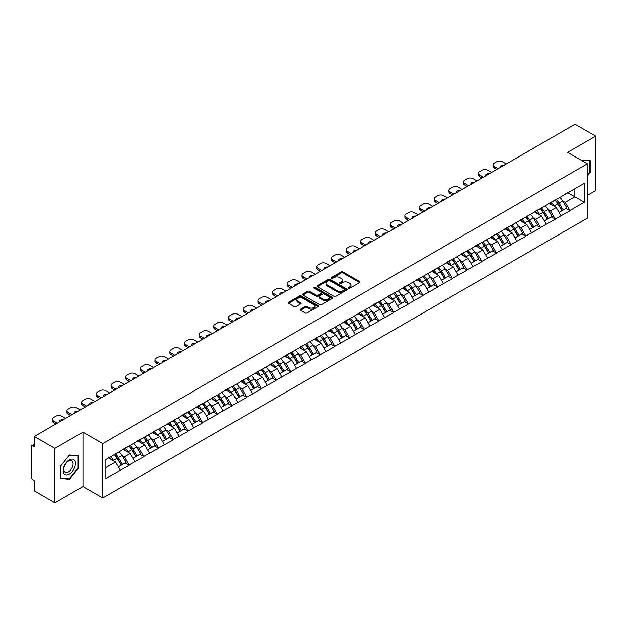 <?xml version="1.0" encoding="UTF-8"?>
<svg xmlns="http://www.w3.org/2000/svg" width="627" height="627" viewBox="0 0 627 627"><rect width="100%" height="100%" fill="white"/><g stroke="black" fill="none" stroke-linecap="round" stroke-linejoin="round"><path stroke-width="0.94" d="M348.51 288.287A0.917 0.525 0 0 0 349.803 288.287L359.632 282.62A1.309 0.752 0 0 0 360.008 282.079A1.309 0.752 0 0 0 359.632 281.547L342.993 271.946A1.309 0.752 0 0 0 341.143 271.946L331.322 277.612A0.917 0.525 0 0 0 332.616 278.357L333.885 277.628A4.185 2.414 0 0 1 339.803 277.628L341.19 278.427A4.185 2.414 0 0 1 342.413 280.136A4.185 2.414 0 0 1 341.19 281.844L339.912 282.573A0.917 0.525 0 0 0 341.213 283.326L342.483 282.589A4.185 2.414 0 0 1 348.4 282.589L349.788 283.388A4.185 2.414 0 0 1 351.01 285.097A4.185 2.414 0 0 1 349.788 286.805L348.51 287.542A0.917 0.525 0 0 0 348.51 288.287L348.51 287.542M300.56 309.197A1.309 0.752 0 0 0 300.176 309.73A1.309 0.752 0 0 0 300.56 310.263L305.231 312.959A1.309 0.752 0 0 0 307.073 312.959L317.983 306.658A1.309 0.752 0 0 0 318.367 306.125A1.309 0.752 0 0 0 317.983 305.592L301.344 295.983A1.309 0.752 0 0 0 299.494 295.983L288.592 302.285A1.309 0.752 0 0 0 288.208 302.817A1.309 0.752 0 0 0 288.592 303.35L294.228 306.603A1.309 0.752 0 0 0 296.077 306.603L300.748 303.915A1.309 0.752 0 0 0 301.125 303.374A1.309 0.752 0 0 0 300.748 302.841L297.95 301.226A3.496 2.022 0 0 1 296.924 299.8A3.496 2.022 0 0 1 299.079 297.935A3.496 2.022 0 0 1 302.896 298.374L313.845 304.698A3.496 2.022 0 0 1 314.872 306.125A3.496 2.022 0 0 1 312.716 307.99A3.496 2.022 0 0 1 308.899 307.551L307.073 306.501A1.309 0.752 0 0 0 305.231 306.501L300.56 309.197L300.56 310.263M82.96 432.168L54.894 448.368L34.266 436.463L575.022 124.256L595.65 136.169L567.584 152.369L587.366 163.788L102.734 443.587L82.96 432.168L82.96 486.536L102.734 497.956L102.734 443.587M333.979 296.359A1.309 0.752 0 0 0 335.829 296.359L346.731 290.058A1.309 0.752 0 0 0 347.115 289.525A1.309 0.752 0 0 0 346.731 288.992L330.092 279.391A1.309 0.752 0 0 0 328.242 279.391L317.34 285.685A1.309 0.752 0 0 0 316.956 286.218A1.309 0.752 0 0 0 317.34 286.751L333.979 296.359M314.511 288.483A0.917 0.525 0 0 1 315.444 288.616L332.341 298.374L321.447 304.659A1.309 0.752 0 0 1 319.605 304.659L302.966 295.051L302.966 293.985A1.309 0.752 0 0 0 302.582 294.518A1.309 0.752 0 0 0 302.966 295.051M302.966 293.985L307.63 291.289A1.309 0.752 0 0 1 309.479 291.289L316.227 295.184A1.309 0.752 0 0 0 318.077 295.184L321.173 293.397A1.309 0.752 0 0 0 321.557 292.864A1.309 0.752 0 0 0 321.173 292.331L314.151 288.271A0.917 0.525 0 0 1 315.444 287.527L332.357 297.292A1.309 0.752 0 0 1 332.741 297.825A1.309 0.752 0 0 1 332.357 298.358L332.357 297.292M102.734 497.956L587.366 218.157L587.366 163.788M114.286 454.638A8.927 5.149 -120 0 1 117.343 458.212L121.505 465.077L125.126 462.985L129.154 465.305L124.444 456.824L121.834 455.32M129.154 465.305L105.845 478.44L105.845 459.513L584.254 183.303L584.254 202.231L569.896 210.523L565.186 202.364L562.576 200.859M555.028 200.178A8.927 5.149 -120 0 1 558.085 203.751L562.247 210.617L565.867 208.525L569.896 210.523M569.896 210.844L555.201 219.003L550.49 210.844L547.88 209.34M540.341 208.658A8.927 5.149 -120 0 1 543.397 212.232L547.551 219.097L551.18 217.005L555.201 219.003M555.201 219.325L540.513 227.483L535.803 219.325L533.193 217.82M525.645 217.146A8.927 5.149 -120 0 1 528.702 220.712L532.864 227.577L536.485 225.485L540.513 227.483M540.513 227.813L525.818 235.964L521.108 227.813L518.498 226.308M510.958 225.626A8.927 5.149 -120 0 1 514.015 229.2L518.168 236.065L521.797 233.973L525.818 235.964M525.818 236.293L511.13 244.452L506.42 236.293L503.81 234.788M496.263 234.106A8.927 5.149 -120 0 1 499.319 237.68L503.481 244.546L507.102 242.453L511.13 244.452M511.13 244.773L496.435 252.932L491.725 244.773L489.115 243.268M481.575 242.586A8.927 5.149 -120 0 1 484.632 246.16L488.786 253.026L492.414 250.933L496.435 252.932M496.435 253.253L481.748 261.412L477.037 253.253L474.427 251.748M466.88 251.074A8.927 5.149 -120 0 1 469.936 254.64L474.098 261.506L477.719 259.413L481.748 261.412M481.748 261.741L467.052 269.892L462.342 261.741L459.732 260.229M452.192 259.554A8.927 5.149 -120 0 1 455.249 263.121L459.403 269.994L463.032 267.901L467.052 269.892M467.052 270.221L452.365 278.372L447.654 270.221L445.045 268.717M437.497 268.035A8.927 5.149 -120 0 1 440.554 271.609L444.715 278.474L448.336 276.382L452.365 278.372M452.365 278.702L437.67 286.86L432.959 278.702L430.349 277.197M422.81 276.515A8.927 5.149 -120 0 1 425.866 280.089L430.02 286.954L433.649 284.862L437.67 286.86M437.67 287.182L422.982 295.341L418.272 287.182L415.662 285.677M408.114 284.995A8.927 5.149 -120 0 1 411.171 288.569L415.333 295.435L418.954 293.342L422.982 295.341M422.982 295.67L408.287 303.821L403.576 295.67L400.966 294.157M393.427 293.483A8.927 5.149 -120 0 1 396.483 297.049L400.637 303.923L404.266 301.822L408.287 303.821M408.287 304.15L393.599 312.301L388.889 304.15L386.279 302.645M378.732 301.963A8.927 5.149 -120 0 1 381.788 305.537L385.95 312.403L389.571 310.31L393.599 312.301M393.599 312.63L378.904 320.789L374.194 312.63L371.584 311.125M364.044 310.443A8.927 5.149 -120 0 1 367.101 314.017L371.255 320.883L374.883 318.79L378.904 320.789M378.904 321.11L364.216 329.269L359.506 321.11L356.896 319.605M349.349 318.924A8.927 5.149 -120 0 1 352.405 322.497L356.567 329.363L360.188 327.27L364.216 329.269M364.216 329.59L349.521 337.749L344.811 329.59L342.201 328.086M334.661 327.412A8.927 5.149 -120 0 1 337.718 330.978L341.872 337.843L345.501 335.751L349.521 337.749M349.521 338.078L334.834 346.229L330.123 338.078L327.513 336.574M319.966 335.892A8.927 5.149 -120 0 1 323.023 339.466L327.184 346.331L330.805 344.239L334.834 346.229M334.834 346.559L320.138 354.717L315.428 346.559L312.818 345.054M305.278 344.372A8.927 5.149 -120 0 1 308.335 347.946L312.489 354.811L316.118 352.719L320.138 354.717M320.138 355.039L305.451 363.198L300.741 355.039L298.131 353.534M290.583 352.852A8.927 5.149 -120 0 1 293.64 356.426L297.801 363.292L301.422 361.199L305.451 363.198M305.451 363.519L290.756 371.678L286.045 363.519L283.435 362.014M275.896 361.34A8.927 5.149 -120 0 1 278.952 364.906L283.106 371.772L286.735 369.679L290.756 371.678M290.756 372.007L276.068 380.158L271.358 372.007L268.748 370.494M261.2 369.82A8.927 5.149 -120 0 1 264.257 373.394L268.419 380.26L272.04 378.167L276.068 380.158M276.068 380.487L261.373 388.638L256.662 380.487L254.053 378.982M246.513 378.3A8.927 5.149 -120 0 1 249.57 381.874L253.723 388.74L257.352 386.647L261.373 388.638M261.373 388.967L246.685 397.126L241.975 388.967L239.365 387.462M231.818 386.781A8.927 5.149 -120 0 1 234.874 390.355L239.036 397.22L242.657 395.128L246.685 397.126M246.685 397.447L231.99 405.606L227.28 397.447L224.67 395.943M217.13 395.269A8.927 5.149 -120 0 1 220.187 398.835L224.341 405.7L227.969 403.608L231.99 405.606M231.99 405.935L217.303 414.086L212.592 405.935L209.982 404.423M202.435 403.749A8.927 5.149 -120 0 1 205.491 407.315L209.653 414.188L213.274 412.088L217.303 414.086M217.303 414.416L202.607 422.567L197.897 414.416L195.287 412.911M187.747 412.229A8.927 5.149 -120 0 1 190.804 415.803L194.958 422.669L198.587 420.576L202.607 422.567M202.607 422.896L187.92 431.055L183.209 422.896L180.6 421.391M173.052 420.709A8.927 5.149 -120 0 1 176.109 424.283L180.27 431.149L183.891 429.056L187.92 431.055M187.92 431.376L173.224 439.535L168.514 431.376L165.904 429.871M158.365 429.189A8.927 5.149 -120 0 1 161.421 432.763L165.575 439.629L169.204 437.536L173.224 439.535M173.224 439.864L158.537 448.015L153.827 439.856L151.217 438.351M143.669 437.677A8.927 5.149 -120 0 1 146.726 441.243L150.888 448.109L154.508 446.016L158.537 448.015M158.537 448.344L143.842 456.495L139.131 448.344L136.521 446.839M128.982 446.158A8.927 5.149 -120 0 1 132.038 449.731L136.192 456.597L139.821 454.504L143.842 456.495M143.842 456.824L129.154 464.983M124.162 448.611L129.154 446.056M124.444 456.824L130.189 453.509L122.939 449.324M134.899 461.66L130.189 453.509M138.849 440.13L143.842 437.575M139.131 448.344L144.876 445.029L137.626 440.836M149.587 453.18L144.876 445.029M153.544 431.65L158.537 429.095M153.827 439.856L159.571 436.541L152.322 432.356M164.282 444.7L159.571 436.541M168.232 423.17L173.224 420.615M168.514 431.376L174.259 428.061L167.009 423.876M178.969 436.22L174.259 428.061M182.927 414.682L187.92 412.127M183.209 422.896L188.954 419.581L181.705 415.395M193.665 427.732L188.954 419.581M197.615 406.202L202.607 403.647M197.897 414.416L203.642 411.1L196.392 406.907M208.352 419.251L203.642 411.1M212.31 397.722L217.303 395.167M212.592 405.935L218.337 402.612L211.087 398.427M223.047 410.771L218.337 402.612M226.998 389.242L231.99 386.687M227.28 397.447L233.025 394.132L225.775 389.947M237.735 402.291L233.025 394.132M241.693 380.761L246.685 378.199M241.975 388.967L247.72 385.652L240.47 381.467M252.43 393.811L247.72 385.652M256.38 372.273L261.373 369.718M256.662 380.487L262.407 377.172L255.158 372.979M267.118 385.323L262.407 377.172M271.076 363.793L276.068 361.238M271.358 372.007L277.103 368.684L269.853 364.499M281.813 376.843L277.103 368.684M285.763 355.313L290.756 352.758M286.045 363.519L291.79 360.204L284.54 356.018M296.5 368.362L291.79 360.204M300.458 346.833L305.451 344.278M300.741 355.039L306.485 351.723L299.236 347.538M311.196 359.882L306.485 351.723M315.146 338.345L320.138 335.79M315.428 346.559L321.173 343.243L313.923 339.058M325.883 351.394L321.173 343.243M329.841 329.865L334.834 327.31M330.123 338.078L335.868 334.763L328.619 330.57M340.579 342.914L335.868 334.763M344.529 321.385L349.521 318.829M344.811 329.59L350.556 326.275L343.306 322.09M355.266 334.434L350.556 326.275M359.224 312.904L364.216 310.349M359.506 321.11L365.251 317.795L358.001 313.61M369.961 325.954L365.251 317.795M373.911 304.416L378.904 301.861M374.194 312.63L379.938 309.315L372.689 305.13M384.649 317.466L379.938 309.315M388.607 295.936L393.599 293.381M388.889 304.15L394.634 300.835L387.384 296.642M399.344 308.986L394.634 300.835M403.294 287.456L408.287 284.901M403.576 295.67L409.321 292.347L402.072 288.161M414.032 300.505L409.321 292.347M417.99 278.976L422.982 276.421M418.272 287.182L424.017 283.866L416.767 279.681M428.727 292.025L424.017 283.866M432.677 270.496L437.67 267.933M432.959 278.702L438.704 275.386L431.454 271.201M443.414 283.545L438.704 275.386M447.372 262.008L452.365 259.453M447.654 270.221L453.399 266.906L446.15 262.713M458.11 275.057L453.399 266.906M462.06 253.527L467.052 250.972M462.342 261.741L468.087 258.418L460.837 254.233M472.797 266.577L468.087 258.418M476.755 245.047L481.748 242.492M477.037 253.253L482.782 249.938L475.532 245.753M487.492 258.097L482.782 249.938M491.443 236.567L496.435 234.012M491.725 244.773L497.47 241.458L490.22 237.272M502.18 249.617L497.47 241.458M506.138 228.079L511.13 225.524M506.42 236.293L512.165 232.978L504.915 228.792M516.875 241.129L512.165 232.978M520.825 219.599L525.818 217.044M521.108 227.813L526.852 224.497L519.603 220.304M531.563 232.648L526.852 224.497M535.521 211.119L540.513 208.564M535.803 219.325L541.548 216.009L534.298 211.824M546.258 224.168L541.548 216.009M550.208 202.639L555.201 200.084M550.49 210.844L556.235 207.529L548.986 203.344M560.946 215.688L556.235 207.529M564.903 194.151L569.896 191.596M565.186 202.364L574.834 196.792L574.834 188.743L584.254 183.303M567.866 192.771L584.254 202.231M587.366 195.326L595.65 190.537L595.65 136.169M54.894 448.368L54.894 502.744L34.266 490.831L34.266 480.666L32.761 479.796A1.999 1.152 -120 0 1 31.35 477.351L31.35 446.573A1.999 1.152 -120 0 1 31.765 445.664A1.999 1.152 -120 0 1 32.761 445.758L34.266 446.628L34.266 436.463M54.894 502.744L82.96 486.536M105.845 467.562L115.493 461.989L108.526 457.969M120.204 470.148L115.493 461.989M557.881 203.908L558.343 204.183M543.186 212.388L543.656 212.663M528.498 220.876L528.961 221.143M513.803 229.357L514.273 229.623M499.116 237.837L499.578 238.111M484.42 246.317L484.89 246.591M469.733 254.805L470.195 255.071M455.037 263.285L455.508 263.552M440.35 271.765L440.812 272.032M425.655 280.245L426.125 280.52M410.967 288.733L411.43 289M396.272 297.214L396.742 297.48M381.584 305.694L382.047 305.96M366.889 314.174L367.359 314.448M352.202 322.654L352.664 322.929M337.506 331.142L337.977 331.409M322.819 339.622L323.281 339.889M308.123 348.103L308.594 348.377M293.436 356.583L293.898 356.857M278.741 365.071L279.211 365.337M264.053 373.551L264.516 373.817M249.358 382.031L249.828 382.298M234.67 390.511L235.133 390.786M219.975 398.999L220.445 399.266M205.288 407.479L205.75 407.746M190.592 415.96L191.063 416.226M175.905 424.44L176.367 424.714M161.21 432.928L161.68 433.194M146.522 441.408L146.984 441.674M131.827 449.888L132.297 450.155M117.139 458.368L117.602 458.643M587.366 176.046L590.14 172.59L590.14 160.473L580.79 159.995L589.67 160.716L589.67 172.456L587.366 175.325M78.579 455.821L69.487 455.014L60.404 466.316L60.404 478.432L69.487 479.247L78.579 467.938L78.579 455.821M348.878 288.412L349.788 287.895A4.185 2.414 0 0 0 351.01 286.186L351.01 285.097M342.413 280.136L342.413 281.225A4.185 2.414 0 0 1 341.19 282.934L340.281 283.451M359.632 281.547L359.632 282.62L342.993 273.027A1.309 0.752 0 0 0 341.143 273.027L331.683 278.49M346.731 288.992L346.731 290.058L330.092 280.473A1.309 0.752 0 0 0 328.242 280.473L317.356 286.766M344.419 289.901A0.917 0.525 0 0 0 344.419 289.157L329.818 280.724A0.917 0.525 0 0 0 328.524 280.724L327.184 281.499A4.185 2.414 0 0 0 325.954 283.2A4.185 2.414 0 0 0 327.184 284.909L337.169 290.677A4.185 2.414 0 0 0 343.079 290.677L344.419 289.901L344.419 290.991A0.917 0.525 0 0 0 344.693 290.614L344.693 289.525M325.954 283.2L325.954 284.29A4.185 2.414 0 0 0 327.184 285.998L327.184 284.909M344.419 290.991L343.079 291.759A4.185 2.414 0 0 1 337.169 291.759L327.184 285.998M302.982 295.058L307.63 292.378L307.63 291.289M321.557 292.864L321.557 293.953A1.309 0.752 0 0 1 321.173 294.486L318.077 296.273A1.309 0.752 0 0 1 316.227 296.273L309.479 292.378A1.309 0.752 0 0 0 307.63 292.378M323.234 299.228A3.496 2.022 0 0 0 327.043 299.667A3.496 2.022 0 0 0 329.199 297.801A3.496 2.022 0 0 0 328.18 296.375L324.316 294.141A1.309 0.752 0 0 0 322.466 294.141L319.37 295.928A1.309 0.752 0 0 0 318.986 296.469A1.309 0.752 0 0 0 319.37 297.002L323.234 299.228L323.234 300.317A3.496 2.022 0 0 0 327.043 300.756A3.496 2.022 0 0 0 329.199 298.891L329.199 297.801M318.986 296.469L318.986 297.551A1.309 0.752 0 0 0 319.37 298.084L319.37 297.002M323.234 300.317L319.37 298.084M314.872 306.125L314.872 307.214A3.496 2.022 0 0 1 312.716 309.08A3.496 2.022 0 0 1 308.899 308.641L307.073 307.591A1.309 0.752 0 0 0 305.231 307.591L300.576 310.271M296.924 299.8L296.924 300.889A3.496 2.022 0 0 0 297.95 302.316L297.95 301.226M300.725 303.923L297.95 302.316M317.967 306.666L301.344 297.073A1.309 0.752 0 0 0 299.494 297.073L288.608 303.358M589.67 172.323L590.14 172.59M78.109 467.664L78.579 467.938M68.531 478.691L69.487 479.247M506.279 163.953L502.368 161.695A3.997 2.304 0 0 0 496.717 161.695L494.178 163.161A3.997 2.304 0 0 0 493.002 164.791A3.997 2.304 0 0 0 494.178 166.421L494.178 168.052L496.67 169.494M494.178 168.052A3.997 2.304 180 0 1 493.002 166.421L493.002 164.791M494.178 166.421L498.081 168.679M500.275 167.417A3.127 1.81 180 0 1 500.181 166.97A3.127 1.81 180 0 1 504.084 165.214M559.809 197.419A10.918 6.309 60 0 1 562.67 201.016L559.049 203.109A10.918 6.309 -120 0 0 556.188 199.511M559.049 203.109L563.203 209.974L566.832 207.882L562.67 201.016M562.247 210.617L563.203 209.974M565.867 208.525L566.832 207.882M549.942 202.787A8.927 5.149 60 0 1 552.403 205.319M551.337 202.309A10.918 6.309 60 0 1 554.197 205.915L554.605 206.589M559.072 212.443L561.98 210.688L557.826 203.822A10.918 6.309 -120 0 0 554.958 200.217M561.98 210.688L559.041 212.381M491.584 172.433L487.681 170.176A3.997 2.304 0 0 0 482.03 170.176L479.483 171.641A3.997 2.304 0 0 0 478.315 173.271A3.997 2.304 0 0 0 479.483 174.909L479.483 176.54L481.983 177.982M479.483 176.54A3.997 2.304 180 0 1 478.315 174.909L478.315 173.271M479.483 174.909L483.393 177.159M485.588 175.897A3.127 1.81 180 0 1 485.486 175.45A3.127 1.81 180 0 1 489.389 173.703M545.122 205.899A10.918 6.309 60 0 1 547.982 209.496L544.354 211.597A10.918 6.309 -120 0 0 541.493 207.992M544.354 211.597L548.515 218.462L552.144 216.37L547.982 209.496M547.551 219.097L548.515 218.462M551.18 217.005L552.144 216.37M535.246 211.275A8.927 5.149 60 0 1 537.715 213.799M536.641 210.797A10.918 6.309 60 0 1 539.51 214.395L539.918 215.069M544.385 220.931L547.293 219.168L543.131 212.302A10.918 6.309 -120 0 0 540.27 208.705M547.293 219.168L544.346 220.869M476.896 180.913L472.985 178.656A3.997 2.304 0 0 0 467.334 178.656L464.795 180.129A3.997 2.304 0 0 0 463.619 181.759A3.997 2.304 0 0 0 464.795 183.39L464.795 185.02L467.287 186.462M464.795 185.02A3.997 2.304 180 0 1 463.619 183.39L463.619 181.759M464.795 183.39L468.698 185.647M470.893 184.377A3.127 1.81 180 0 1 470.799 183.93A3.127 1.81 180 0 1 474.702 182.183M530.426 214.379A10.918 6.309 60 0 1 533.287 217.984L529.666 220.077A10.918 6.309 -120 0 0 526.805 216.48M529.666 220.077L533.82 226.943L537.449 224.85L533.287 217.984M532.864 227.577L533.82 226.943M536.485 225.485L537.449 224.85M520.559 219.756A8.927 5.149 60 0 1 523.02 222.279M521.954 219.278A10.918 6.309 60 0 1 524.815 222.875L525.222 223.549M529.69 229.411L532.597 227.648L528.443 220.782A10.918 6.309 -120 0 0 525.575 217.185M532.597 227.648L529.658 229.349M462.201 189.393L458.298 187.144A3.997 2.304 0 0 0 452.647 187.144L450.1 188.609A3.997 2.304 0 0 0 448.932 190.24A3.997 2.304 0 0 0 450.1 191.87L450.1 193.5L452.6 194.942M450.1 193.5A3.997 2.304 180 0 1 448.932 191.87L448.932 190.24M450.1 191.87L454.011 194.127M456.205 192.857A3.127 1.81 180 0 1 456.103 192.411A3.127 1.81 180 0 1 460.006 190.663M515.739 222.867A10.918 6.309 60 0 1 518.6 226.465L514.971 228.557A10.918 6.309 -120 0 0 512.11 224.96M514.971 228.557L519.132 235.423L522.761 233.33L518.6 226.465M518.168 236.065L519.132 235.423M521.797 233.973L522.761 233.33M505.864 228.236A8.927 5.149 60 0 1 508.332 230.76M507.259 227.758A10.918 6.309 60 0 1 510.127 231.355L510.535 232.037M515.002 237.892L517.91 236.128L513.748 229.263A10.918 6.309 -120 0 0 510.887 225.665M517.91 236.128L514.963 237.829M447.513 197.881L443.602 195.624A3.997 2.304 0 0 0 437.952 195.624L435.412 197.09A3.997 2.304 0 0 0 434.237 198.72A3.997 2.304 0 0 0 435.412 200.35L435.412 201.98L437.905 203.422M435.412 201.98A3.997 2.304 180 0 1 434.237 200.35L434.237 198.72M435.412 200.35L439.315 202.607M441.51 201.345A3.127 1.81 180 0 1 441.416 200.899A3.127 1.81 180 0 1 445.319 199.143M501.044 231.347A10.918 6.309 60 0 1 503.904 234.945L500.283 237.037A10.918 6.309 -120 0 0 497.423 233.44M500.283 237.037L504.437 243.903L508.066 241.81L503.904 234.945M503.481 244.546L504.437 243.903M507.102 242.453L508.066 241.81M491.176 236.716A8.927 5.149 60 0 1 493.637 239.248M492.571 236.238A10.918 6.309 60 0 1 495.432 239.843L495.839 240.517M500.307 246.372L503.215 244.616L499.061 237.743A10.918 6.309 -120 0 0 496.192 234.145M503.215 244.616L500.275 246.309M432.818 206.361L428.915 204.104A3.997 2.304 0 0 0 423.264 204.104L420.717 205.57A3.997 2.304 0 0 0 419.549 207.2A3.997 2.304 0 0 0 420.717 208.838L420.717 210.468L423.217 211.902M420.717 210.468A3.997 2.304 180 0 1 419.549 208.838L419.549 207.2M420.717 208.838L424.628 211.087M426.822 209.826A3.127 1.81 180 0 1 426.721 209.379A3.127 1.81 180 0 1 430.624 207.623M486.356 239.827A10.918 6.309 60 0 1 489.217 243.425L485.588 245.518A10.918 6.309 -120 0 0 482.727 241.92M485.588 245.518L489.75 252.391L493.378 250.298L489.217 243.425M488.786 253.026L489.75 252.391M492.414 250.933L493.378 250.298M476.481 245.204A8.927 5.149 60 0 1 478.95 247.728M477.876 244.726A10.918 6.309 60 0 1 480.744 248.323L481.152 248.997M485.619 254.86L488.527 253.096L484.365 246.231A10.918 6.309 -120 0 0 481.505 242.625M488.527 253.096L485.58 254.797M589.09 160.379L589.67 160.716M64.001 473.612A8.66 5 120 0 0 72.364 471.371A8.66 5 120 0 0 74.605 460.422A8.66 5 120 0 0 66.243 462.663A8.66 5 120 0 0 64.001 473.612M64.432 471.52A6.552 3.786 120 0 0 65.169 472.202A6.552 3.786 120 0 0 71.266 469.137A6.552 3.786 120 0 0 72.458 461.527A6.552 3.786 120 0 0 71.721 460.845A6.552 3.786 120 0 0 65.623 463.909A6.552 3.786 120 0 0 64.432 471.52M69.299 455.28L78.109 456.064L78.109 467.805L69.299 478.762L60.498 477.97L60.498 466.229L69.299 455.28M77.521 455.727L78.109 456.064M418.131 214.842L414.22 212.584A3.997 2.304 0 0 0 408.569 212.584L406.03 214.058A3.997 2.304 0 0 0 404.854 215.688A3.997 2.304 0 0 0 406.03 217.318L406.03 218.948L408.522 220.39M406.03 218.948A3.997 2.304 180 0 1 404.854 217.318L404.854 215.688M406.03 217.318L409.933 219.575M412.127 218.306A3.127 1.81 180 0 1 412.033 217.859A3.127 1.81 180 0 1 415.936 216.111M471.661 248.308A10.918 6.309 60 0 1 474.521 251.913L470.901 254.006A10.918 6.309 -120 0 0 468.04 250.4M470.901 254.006L475.054 260.871L478.683 258.779L474.521 251.913M474.098 261.506L475.054 260.871M477.719 259.413L478.683 258.779M461.793 253.684A8.927 5.149 60 0 1 464.254 256.208M463.188 253.206A10.918 6.309 60 0 1 466.049 256.804L466.457 257.478M470.924 263.34L473.832 261.577L469.678 254.711A10.918 6.309 -120 0 0 466.809 251.113M473.832 261.577L470.893 263.277M403.435 223.322L399.532 221.065A3.997 2.304 0 0 0 393.881 221.065L391.334 222.538A3.997 2.304 0 0 0 390.166 224.168A3.997 2.304 0 0 0 391.334 225.798L391.334 227.429L393.834 228.871M391.334 227.429A3.997 2.304 180 0 1 390.166 225.798L390.166 224.168M391.334 225.798L395.245 228.056M397.44 226.786A3.127 1.81 180 0 1 397.338 226.339A3.127 1.81 180 0 1 401.241 224.591M456.973 256.796A10.918 6.309 60 0 1 459.834 260.393L456.205 262.486A10.918 6.309 -120 0 0 453.345 258.888M456.205 262.486L460.367 269.351L463.996 267.259L459.834 260.393M459.403 269.994L460.367 269.351M463.032 267.901L463.996 267.259M447.098 262.164A8.927 5.149 60 0 1 449.567 264.688M448.493 261.686A10.918 6.309 60 0 1 451.362 265.284L451.769 265.966M456.237 271.82L459.144 270.057L454.983 263.191A10.918 6.309 -120 0 0 452.122 259.594M459.144 270.057L456.197 271.757M388.748 231.81L384.837 229.553A3.997 2.304 0 0 0 379.186 229.553L376.647 231.018A3.997 2.304 0 0 0 375.471 232.648A3.997 2.304 0 0 0 376.647 234.279L376.647 235.909L379.139 237.351M376.647 235.909A3.997 2.304 180 0 1 375.471 234.279L375.471 232.648M376.647 234.279L380.55 236.536M382.744 235.266A3.127 1.81 180 0 1 382.65 234.827A3.127 1.81 180 0 1 386.553 233.072M442.278 265.276A10.918 6.309 60 0 1 445.139 268.873L441.518 270.966A10.918 6.309 -120 0 0 438.657 267.368M441.518 270.966L445.672 277.832L449.3 275.739L445.139 268.873M444.715 278.474L445.672 277.832M448.336 276.382L449.3 275.739M432.411 270.645A8.927 5.149 60 0 1 434.872 273.168M433.806 270.166A10.918 6.309 60 0 1 436.666 273.764L437.074 274.446M441.541 280.3L444.449 278.537L440.295 271.671A10.918 6.309 -120 0 0 437.427 268.074M444.449 278.537L441.51 280.238M374.053 240.29L370.149 238.033A3.997 2.304 0 0 0 364.499 238.033L361.951 239.498A3.997 2.304 0 0 0 360.784 241.129A3.997 2.304 0 0 0 361.951 242.759L361.951 244.397L364.452 245.831M361.951 244.397A3.997 2.304 180 0 1 360.784 242.759L360.784 241.129M361.951 242.759L365.862 245.016M368.057 243.754A3.127 1.81 180 0 1 367.955 243.307A3.127 1.81 180 0 1 371.858 241.552M427.59 273.756A10.918 6.309 60 0 1 430.451 277.353L426.822 279.446A10.918 6.309 -120 0 0 423.962 275.849M426.822 279.446L430.984 286.32L434.613 284.219L430.451 277.353M430.02 286.954L430.984 286.32M433.649 284.862L434.613 284.219M417.715 279.133A8.927 5.149 60 0 1 420.184 281.656M419.11 278.647A10.918 6.309 60 0 1 421.979 282.252L422.386 282.926M426.854 288.781L429.761 287.025L425.6 280.159A10.918 6.309 -120 0 0 422.739 276.554M429.761 287.025L426.815 288.718M359.365 248.77L355.454 246.513A3.997 2.304 0 0 0 349.803 246.513L347.264 247.978A3.997 2.304 0 0 0 346.088 249.617A3.997 2.304 0 0 0 347.264 251.247L347.264 252.877L349.756 254.319M347.264 252.877A3.997 2.304 180 0 1 346.088 251.247L346.088 249.617M347.264 251.247L351.167 253.504M353.362 252.234A3.127 1.81 180 0 1 353.267 251.788A3.127 1.81 180 0 1 357.171 250.04M412.895 282.236A10.918 6.309 60 0 1 415.756 285.841L412.135 287.934A10.918 6.309 -120 0 0 409.274 284.329M412.135 287.934L416.289 294.8L419.918 292.707L415.756 285.841M415.333 295.435L416.289 294.8M418.954 293.342L419.918 292.707M403.028 287.613A8.927 5.149 60 0 1 405.489 290.136M404.423 287.135A10.918 6.309 60 0 1 407.284 290.732L407.691 291.406M412.158 297.269L415.066 295.505L410.912 288.639A10.918 6.309 -120 0 0 408.044 285.042M415.066 295.505L412.127 297.206M344.67 257.25L340.767 254.993A3.997 2.304 0 0 0 335.116 254.993L332.569 256.467A3.997 2.304 0 0 0 331.401 258.097A3.997 2.304 0 0 0 332.569 259.727L332.569 261.357L335.069 262.799M332.569 261.357A3.997 2.304 180 0 1 331.401 259.727L331.401 258.097M332.569 259.727L336.48 261.984M338.674 260.714A3.127 1.81 180 0 1 338.572 260.268A3.127 1.81 180 0 1 342.475 258.52M398.208 290.724A10.918 6.309 60 0 1 401.068 294.322L397.44 296.414A10.918 6.309 -120 0 0 394.579 292.817M397.44 296.414L401.601 303.28L405.23 301.187L401.068 294.322M400.637 303.923L401.601 303.28M404.266 301.822L405.23 301.187M388.332 296.093A8.927 5.149 60 0 1 390.801 298.617M389.728 295.615A10.918 6.309 60 0 1 392.596 299.212L393.004 299.894M397.471 305.749L400.379 303.985L396.217 297.12A10.918 6.309 -120 0 0 393.356 293.522M400.379 303.985L397.432 305.686M329.982 265.73L326.071 263.481A3.997 2.304 0 0 0 320.421 263.481L317.881 264.947A3.997 2.304 0 0 0 316.706 266.577A3.997 2.304 0 0 0 317.881 268.207L317.881 269.837L320.373 271.279M317.881 269.837A3.997 2.304 180 0 1 316.706 268.207L316.706 266.577M317.881 268.207L321.784 270.464M323.979 269.195A3.127 1.81 180 0 1 323.885 268.756A3.127 1.81 180 0 1 327.788 267M383.512 299.204A10.918 6.309 60 0 1 386.373 302.802L382.752 304.894A10.918 6.309 -120 0 0 379.891 301.297M382.752 304.894L386.906 311.76L390.535 309.667L386.373 302.802M385.95 312.403L386.906 311.76M389.571 310.31L390.535 309.667M373.645 304.573A8.927 5.149 60 0 1 376.106 307.097M375.04 304.095A10.918 6.309 60 0 1 377.901 307.692L378.308 308.374M382.783 314.229L385.683 312.465L381.529 305.6A10.918 6.309 -120 0 0 378.661 302.002M385.683 312.465L382.744 314.166M315.287 274.218L311.384 271.961A3.997 2.304 0 0 0 305.733 271.961L303.186 273.427A3.997 2.304 0 0 0 302.018 275.057A3.997 2.304 0 0 0 303.186 276.687L303.186 278.325L305.686 279.76M303.186 278.325A3.997 2.304 180 0 1 302.018 276.687L302.018 275.057M303.186 276.687L307.097 278.944M309.291 277.683A3.127 1.81 180 0 1 309.189 277.236A3.127 1.81 180 0 1 313.092 275.48M368.825 307.685A10.918 6.309 60 0 1 371.686 311.282L368.057 313.375A10.918 6.309 -120 0 0 365.196 309.777M368.057 313.375L372.219 320.24L375.847 318.148L371.686 311.282M371.255 320.883L372.219 320.24M374.883 318.79L375.847 318.148M358.95 313.053A8.927 5.149 60 0 1 361.418 315.585M360.345 312.575A10.918 6.309 60 0 1 363.213 316.18L363.621 316.854M368.088 322.709L370.996 320.953L366.834 314.088A10.918 6.309 -120 0 0 363.973 310.483M370.996 320.953L368.049 322.646M300.599 282.699L296.689 280.441A3.997 2.304 0 0 0 291.038 280.441L288.498 281.907A3.997 2.304 0 0 0 287.323 283.537A3.997 2.304 0 0 0 288.498 285.175L288.498 286.805L290.991 288.248M288.498 286.805A3.997 2.304 180 0 1 287.323 285.175L287.323 283.537M288.498 285.175L292.401 287.425M294.596 286.163A3.127 1.81 180 0 1 294.502 285.716A3.127 1.81 180 0 1 298.405 283.968M354.13 316.165A10.918 6.309 60 0 1 356.99 319.762L353.369 321.863A10.918 6.309 -120 0 0 350.509 318.257M353.369 321.863L357.523 328.728L361.152 326.636L356.99 319.762M356.567 329.363L357.523 328.728M360.188 327.27L361.152 326.636M344.262 321.541A8.927 5.149 60 0 1 346.723 324.065M345.657 321.063A10.918 6.309 60 0 1 348.518 324.661L348.925 325.335M353.401 331.197L356.301 329.434L352.147 322.568A10.918 6.309 -120 0 0 349.278 318.971M356.301 329.434L353.362 331.134M285.904 291.179L282.001 288.922A3.997 2.304 0 0 0 276.35 288.922L273.803 290.395A3.997 2.304 0 0 0 272.635 292.025A3.997 2.304 0 0 0 273.803 293.655L273.803 295.286L276.303 296.728M273.803 295.286A3.997 2.304 180 0 1 272.635 293.655L272.635 292.025M273.803 293.655L277.714 295.913M279.908 294.643A3.127 1.81 180 0 1 279.807 294.196A3.127 1.81 180 0 1 283.71 292.448M339.442 324.645A10.918 6.309 60 0 1 342.303 328.25L338.674 330.343A10.918 6.309 -120 0 0 335.813 326.745M338.674 330.343L342.836 337.208L346.465 335.116L342.303 328.25M341.872 337.843L342.836 337.208M345.501 335.751L346.465 335.116M329.567 330.021A8.927 5.149 60 0 1 332.036 332.545M330.962 329.543A10.918 6.309 60 0 1 333.83 333.141L334.238 333.815M338.705 339.677L341.613 337.914L337.451 331.048A10.918 6.309 -120 0 0 334.591 327.451M341.613 337.914L338.666 339.615M271.217 299.659L267.306 297.41A3.997 2.304 0 0 0 261.655 297.41L259.116 298.875A3.997 2.304 0 0 0 257.94 300.505A3.997 2.304 0 0 0 259.116 302.136L259.116 303.766L261.608 305.208M259.116 303.766A3.997 2.304 180 0 1 257.94 302.136L257.94 300.505M259.116 302.136L263.019 304.393M265.213 303.123A3.127 1.81 180 0 1 265.119 302.676A3.127 1.81 180 0 1 269.022 300.929M324.747 333.133A10.918 6.309 60 0 1 327.607 336.73L323.987 338.823A10.918 6.309 -120 0 0 321.126 335.226M323.987 338.823L328.14 345.689L331.769 343.596L327.607 336.73M327.184 346.331L328.14 345.689M330.805 344.239L331.769 343.596M314.879 338.502A8.927 5.149 60 0 1 317.34 341.025M316.274 338.024A10.918 6.309 60 0 1 319.135 341.621L319.543 342.303M324.018 348.157L326.918 346.394L322.764 339.528A10.918 6.309 -120 0 0 319.895 335.931M326.918 346.394L323.979 348.095M256.521 308.147L252.618 305.89A3.997 2.304 0 0 0 246.967 305.89L244.42 307.355A3.997 2.304 0 0 0 243.252 308.986A3.997 2.304 0 0 0 244.42 310.616L244.42 312.246L246.92 313.688M244.42 312.246A3.997 2.304 180 0 1 243.252 310.616L243.252 308.986M244.42 310.616L248.331 312.873M250.526 311.611A3.127 1.81 180 0 1 250.424 311.164A3.127 1.81 180 0 1 254.327 309.409M310.059 341.613A10.918 6.309 60 0 1 312.92 345.211L309.291 347.303A10.918 6.309 -120 0 0 306.431 343.706M309.291 347.303L313.453 354.169L317.082 352.076L312.92 345.211M312.489 354.811L313.453 354.169M316.118 352.719L317.082 352.076M300.184 346.982A8.927 5.149 60 0 1 302.653 349.513M301.579 346.504A10.918 6.309 60 0 1 304.448 350.109L304.855 350.783M309.323 356.638L312.23 354.882L308.069 348.009A10.918 6.309 -120 0 0 305.208 344.411M312.23 354.882L309.283 356.575M241.834 316.627L237.923 314.37A3.997 2.304 0 0 0 232.272 314.37L229.733 315.836A3.997 2.304 0 0 0 228.557 317.466A3.997 2.304 0 0 0 229.733 319.104L229.733 320.734L232.225 322.168M229.733 320.734A3.997 2.304 180 0 1 228.557 319.104L228.557 317.466M229.733 319.104L233.636 321.353M235.83 320.091A3.127 1.81 180 0 1 235.736 319.645A3.127 1.81 180 0 1 239.639 317.889M295.364 350.093A10.918 6.309 60 0 1 298.225 353.691L294.604 355.791A10.918 6.309 -120 0 0 291.743 352.186M294.604 355.791L298.758 362.657L302.386 360.564L298.225 353.691M297.801 363.292L298.758 362.657M301.422 361.199L302.386 360.564M285.497 355.47A8.927 5.149 60 0 1 287.958 357.993M286.892 354.992A10.918 6.309 60 0 1 289.752 358.589L290.16 359.263M294.635 365.126L297.535 363.362L293.381 356.497A10.918 6.309 -120 0 0 290.513 352.891M297.535 363.362L294.596 365.063M227.139 325.107L223.236 322.85A3.997 2.304 0 0 0 217.585 322.85L215.037 324.324A3.997 2.304 0 0 0 213.87 325.954A3.997 2.304 0 0 0 215.037 327.584L215.037 329.214L217.538 330.656M215.037 329.214A3.997 2.304 180 0 1 213.87 327.584L213.87 325.954M215.037 327.584L218.948 329.841M221.143 328.572A3.127 1.81 180 0 1 221.041 328.125A3.127 1.81 180 0 1 224.944 326.377M280.677 358.573A10.918 6.309 60 0 1 283.537 362.179L279.908 364.271A10.918 6.309 -120 0 0 277.048 360.674M279.908 364.271L284.07 371.137L287.699 369.044L283.537 362.179M283.106 371.772L284.07 371.137M286.735 369.679L287.699 369.044M270.801 363.95A8.927 5.149 60 0 1 273.27 366.474M272.196 363.472A10.918 6.309 60 0 1 275.065 367.069L275.472 367.743M279.94 373.606L282.848 371.842L278.686 364.977A10.918 6.309 -120 0 0 275.825 361.379M282.848 371.842L279.901 373.543M212.451 333.588L208.54 331.33A3.997 2.304 0 0 0 202.889 331.33L200.35 332.804A3.997 2.304 0 0 0 199.174 334.434A3.997 2.304 0 0 0 200.35 336.064L200.35 337.694L202.842 339.136M200.35 337.694A3.997 2.304 180 0 1 199.174 336.064L199.174 334.434M200.35 336.064L204.253 338.321M206.448 337.052A3.127 1.81 180 0 1 206.354 336.605A3.127 1.81 180 0 1 210.257 334.857M265.981 367.061A10.918 6.309 60 0 1 268.842 370.659L265.221 372.751A10.918 6.309 -120 0 0 262.36 369.154M265.221 372.751L269.375 379.617L273.004 377.525L268.842 370.659M268.419 380.26L269.375 379.617M272.04 378.167L273.004 377.525M256.114 372.43A8.927 5.149 60 0 1 258.575 374.954M257.509 371.952A10.918 6.309 60 0 1 260.37 375.549L260.777 376.231M265.252 382.086L268.152 380.323L263.998 373.457A10.918 6.309 -120 0 0 261.13 369.859M268.152 380.323L265.213 382.023M197.756 342.076L193.853 339.818A3.997 2.304 0 0 0 188.202 339.818L185.655 341.284A3.997 2.304 0 0 0 184.487 342.914A3.997 2.304 0 0 0 185.655 344.544L185.655 346.175L188.155 347.617M185.655 346.175A3.997 2.304 180 0 1 184.487 344.544L184.487 342.914M185.655 344.544L189.566 346.802M191.76 345.54A3.127 1.81 180 0 1 191.658 345.093A3.127 1.81 180 0 1 195.561 343.337M251.294 375.542A10.918 6.309 60 0 1 254.154 379.139L250.526 381.232A10.918 6.309 -120 0 0 247.665 377.634M250.526 381.232L254.687 388.097L258.316 386.005L254.154 379.139M253.723 388.74L254.687 388.097M257.352 386.647L258.316 386.005M241.426 380.91A8.927 5.149 60 0 1 243.887 383.434M242.814 380.432A10.918 6.309 60 0 1 245.682 384.03L246.09 384.712M250.557 390.566L253.465 388.811L249.303 381.937A10.918 6.309 -120 0 0 246.442 378.34M253.465 388.811L250.518 390.503M183.068 350.556L179.157 348.298A3.997 2.304 0 0 0 173.507 348.298L170.967 349.764A3.997 2.304 0 0 0 169.792 351.394A3.997 2.304 0 0 0 170.967 353.025L170.967 354.663L173.46 356.097M170.967 354.663A3.997 2.304 180 0 1 169.792 353.025L169.792 351.394M170.967 353.025L174.87 355.282M177.065 354.02A3.127 1.81 180 0 1 176.971 353.573A3.127 1.81 180 0 1 180.874 351.818M236.598 384.022A10.918 6.309 60 0 1 239.459 387.619L235.838 389.712A10.918 6.309 -120 0 0 232.978 386.114M235.838 389.712L239.992 396.585L243.621 394.485L239.459 387.619M239.036 397.22L239.992 396.585M242.657 395.128L243.621 394.485M226.731 389.398A8.927 5.149 60 0 1 229.192 391.922M228.126 388.912A10.918 6.309 60 0 1 230.987 392.518L231.394 393.192M235.87 399.046L238.769 397.291L234.616 390.425A10.918 6.309 -120 0 0 231.747 386.82M238.769 397.291L235.83 398.984M168.373 359.036L164.47 356.779A3.997 2.304 0 0 0 158.819 356.779L156.272 358.244A3.997 2.304 0 0 0 155.104 359.882A3.997 2.304 0 0 0 156.272 361.513L156.272 363.143L158.772 364.585M156.272 363.143A3.997 2.304 180 0 1 155.104 361.513L155.104 359.882M156.272 361.513L160.183 363.77M162.377 362.5A3.127 1.81 180 0 1 162.275 362.053A3.127 1.81 180 0 1 166.179 360.306M221.911 392.502A10.918 6.309 60 0 1 224.772 396.107L221.143 398.2A10.918 6.309 -120 0 0 218.282 394.595M221.143 398.2L225.305 405.066L228.933 402.973L224.772 396.107M224.341 405.7L225.305 405.066M227.969 403.608L228.933 402.973M212.044 397.879A8.927 5.149 60 0 1 214.505 400.402M213.431 397.4A10.918 6.309 60 0 1 216.299 400.998L216.707 401.672M221.174 407.534L224.082 405.771L219.92 398.905A10.918 6.309 -120 0 0 217.06 395.308M224.082 405.771L221.135 407.472M153.686 367.516L149.775 365.259A3.997 2.304 0 0 0 144.124 365.259L141.584 366.732A3.997 2.304 0 0 0 140.409 368.362A3.997 2.304 0 0 0 141.584 369.993L141.584 371.623L144.077 373.065M141.584 371.623A3.997 2.304 180 0 1 140.409 369.993L140.409 368.362M141.584 369.993L145.488 372.25M147.682 370.98A3.127 1.81 180 0 1 147.588 370.533A3.127 1.81 180 0 1 151.491 368.786M207.216 400.99A10.918 6.309 60 0 1 210.076 404.587L206.455 406.68A10.918 6.309 -120 0 0 203.595 403.083M206.455 406.68L210.609 413.546L214.238 411.453L210.076 404.587M209.653 414.188L210.609 413.546M213.274 412.088L214.238 411.453M197.348 406.359A8.927 5.149 60 0 1 199.809 408.882M198.743 405.881A10.918 6.309 60 0 1 201.604 409.478L202.012 410.16M206.487 416.014L209.387 414.251L205.233 407.385A10.918 6.309 -120 0 0 202.364 403.788M209.387 414.251L206.448 415.952M138.99 375.996L135.087 373.747A3.997 2.304 0 0 0 129.436 373.747L126.889 375.212A3.997 2.304 0 0 0 125.721 376.843A3.997 2.304 0 0 0 126.889 378.473L126.889 380.103L129.389 381.545M126.889 380.103A3.997 2.304 180 0 1 125.721 378.473L125.721 376.843M126.889 378.473L130.8 380.73M132.995 379.46A3.127 1.81 180 0 1 132.893 379.022A3.127 1.81 180 0 1 136.796 377.266M192.528 409.47A10.918 6.309 60 0 1 195.389 413.068L191.76 415.16A10.918 6.309 -120 0 0 188.899 411.563M191.76 415.16L195.922 422.026L199.551 419.933L195.389 413.068M194.958 422.669L195.922 422.026M198.587 420.576L199.551 419.933M182.661 414.839A8.927 5.149 60 0 1 185.122 417.363M184.048 414.361A10.918 6.309 60 0 1 186.917 417.958L187.324 418.64M191.791 424.495L194.699 422.731L190.537 415.866A10.918 6.309 -120 0 0 187.677 412.268M194.699 422.731L191.752 424.432M124.303 384.484L120.392 382.227A3.997 2.304 0 0 0 114.741 382.227L112.202 383.693A3.997 2.304 0 0 0 111.026 385.323A3.997 2.304 0 0 0 112.202 386.953L112.202 388.591L114.694 390.025M112.202 388.591A3.997 2.304 180 0 1 111.026 386.953L111.026 385.323M112.202 386.953L116.105 389.21M118.299 387.948A3.127 1.81 180 0 1 118.205 387.502A3.127 1.81 180 0 1 122.108 385.746M177.833 417.95A10.918 6.309 60 0 1 180.694 421.548L177.073 423.64A10.918 6.309 -120 0 0 174.212 420.043M177.073 423.64L181.227 430.506L184.855 428.413L180.694 421.548M180.27 431.149L181.227 430.506M183.891 429.056L184.855 428.413M167.965 423.319A8.927 5.149 60 0 1 170.426 425.851M169.361 422.841A10.918 6.309 60 0 1 172.221 426.446L172.629 427.12M177.104 432.975L180.004 431.219L175.85 424.354A10.918 6.309 -120 0 0 172.981 420.748M180.004 431.219L177.065 432.912M109.607 392.964L105.704 390.707A3.997 2.304 0 0 0 100.054 390.707L97.506 392.173A3.997 2.304 0 0 0 96.339 393.811A3.997 2.304 0 0 0 97.506 395.441L97.506 397.071L100.006 398.513M97.506 397.071A3.997 2.304 180 0 1 96.339 395.441L96.339 393.811M97.506 395.441L101.417 397.698M103.612 396.429A3.127 1.81 180 0 1 103.51 395.982A3.127 1.81 180 0 1 107.413 394.234M163.145 426.431A10.918 6.309 60 0 1 166.006 430.036L162.377 432.128A10.918 6.309 -120 0 0 159.517 428.523M162.377 432.128L166.539 438.994L170.168 436.901L166.006 430.036M165.575 439.629L166.539 438.994M169.204 437.536L170.168 436.901M153.278 431.807A8.927 5.149 60 0 1 155.739 434.331M154.665 431.329A10.918 6.309 60 0 1 157.534 434.926L157.941 435.6M162.409 441.463L165.316 439.699L161.155 432.834A10.918 6.309 -120 0 0 158.294 429.236M165.316 439.699L162.369 441.4M94.92 401.445L91.009 399.187A3.997 2.304 0 0 0 85.358 399.187L82.819 400.661A3.997 2.304 0 0 0 81.643 402.291A3.997 2.304 0 0 0 82.819 403.921L82.819 405.551L85.311 406.994M82.819 405.551A3.997 2.304 180 0 1 81.643 403.921L81.643 402.291M82.819 403.921L86.722 406.178M88.916 404.909A3.127 1.81 180 0 1 88.822 404.462A3.127 1.81 180 0 1 92.725 402.714M148.45 434.919A10.918 6.309 60 0 1 151.311 438.516L147.69 440.609A10.918 6.309 -120 0 0 144.829 437.011M147.69 440.609L151.844 447.474L155.472 445.382L151.311 438.516M150.888 448.109L151.844 447.474M154.508 446.016L155.472 445.382M138.583 440.287A8.927 5.149 60 0 1 141.044 442.811M139.978 439.809A10.918 6.309 60 0 1 142.838 443.407L143.246 444.081M147.721 449.943L150.621 448.18L146.467 441.314A10.918 6.309 -120 0 0 143.599 437.717M150.621 448.18L147.682 449.88M80.225 409.925L76.322 407.675A3.997 2.304 0 0 0 70.671 407.675L68.124 409.141A3.997 2.304 0 0 0 66.956 410.771A3.997 2.304 0 0 0 68.124 412.401L68.124 414.032L70.624 415.474M68.124 414.032A3.997 2.304 180 0 1 66.956 412.401L66.956 410.771M68.124 412.401L72.034 414.659M74.229 413.389A3.127 1.81 180 0 1 74.127 412.942A3.127 1.81 180 0 1 78.03 411.194M133.763 443.399A10.918 6.309 60 0 1 136.623 446.996L132.995 449.089A10.918 6.309 -120 0 0 130.134 445.491M132.995 449.089L137.156 455.954L140.785 453.862L136.623 446.996M136.192 456.597L137.156 455.954M139.821 454.504L140.785 453.862M123.895 448.767A8.927 5.149 60 0 1 126.356 451.291M125.282 448.289A10.918 6.309 60 0 1 128.151 451.887L128.559 452.569M133.026 458.423L135.934 456.66L131.772 449.794A10.918 6.309 -120 0 0 128.911 446.197M135.934 456.66L132.987 458.361M65.537 418.413L61.626 416.156A3.997 2.304 0 0 0 55.975 416.156L53.436 417.621A3.997 2.304 0 0 0 52.26 419.251A3.997 2.304 0 0 0 53.436 420.882L53.436 422.512L55.928 423.954M53.436 422.512A3.997 2.304 180 0 1 52.26 420.882L52.26 419.251M53.436 420.882L57.339 423.139M59.534 421.877A3.127 1.81 180 0 1 59.44 421.43A3.127 1.81 180 0 1 63.343 419.675M119.067 451.879A10.918 6.309 60 0 1 121.928 455.476L118.307 457.569A10.918 6.309 -120 0 0 115.446 453.972M118.307 457.569L122.469 464.435L126.09 462.342L121.928 455.476M121.505 465.077L122.469 464.435M125.126 462.985L126.09 462.342M109.443 457.436A8.927 5.149 60 0 1 111.661 459.779M110.595 456.769A10.918 6.309 60 0 1 113.456 460.375L113.863 461.049M118.338 466.903L121.238 465.148L117.084 458.274A10.918 6.309 -120 0 0 114.216 454.677M121.238 465.148L118.299 466.841M34.266 444.888L32.761 445.758M349.788 287.895L349.788 286.805M339.912 283.326L339.912 282.573M341.19 282.934L341.19 281.844M331.322 278.357L331.322 277.612M341.143 273.027L341.143 271.946M342.993 273.027L342.993 271.946M317.34 286.751L317.34 285.685M328.242 280.473L328.242 279.391M330.092 280.473L330.092 279.391M337.169 291.759L337.169 290.677M343.079 291.759L343.079 290.677M309.479 292.378L309.479 291.289M316.227 296.273L316.227 295.184M318.077 296.273L318.077 295.184M321.173 294.486L321.173 293.397M315.444 288.616L315.444 287.527M305.231 307.591L305.231 306.501M307.073 307.591L307.073 306.501M308.899 308.641L308.899 307.551M300.748 303.915L300.748 302.841M288.592 303.35L288.592 302.285M299.494 297.073L299.494 295.983M301.344 297.073L301.344 295.983M317.983 306.658L317.983 305.592M557.826 203.822L554.197 205.915M543.131 212.302L539.51 214.395M528.443 220.782L524.815 222.875M513.748 229.263L510.127 231.355M499.061 237.743L495.432 239.843M484.365 246.231L480.744 248.323M469.678 254.711L466.049 256.804M454.983 263.191L451.362 265.284M440.295 271.671L436.666 273.764M425.6 280.159L421.979 282.252M410.912 288.639L407.284 290.732M396.217 297.12L392.596 299.212M381.529 305.6L377.901 307.692M366.834 314.088L363.213 316.18M352.147 322.568L348.518 324.661M337.451 331.048L333.83 333.141M322.764 339.528L319.135 341.621M308.069 348.009L304.448 350.109M293.381 356.497L289.752 358.589M278.686 364.977L275.065 367.069M263.998 373.457L260.37 375.549M249.303 381.937L245.682 384.03M234.616 390.425L230.987 392.518M219.92 398.905L216.299 400.998M205.233 407.385L201.604 409.478M190.537 415.866L186.917 417.958M175.85 424.354L172.221 426.446M161.155 432.834L157.534 434.926M146.467 441.314L142.838 443.407M131.772 449.794L128.151 451.887M117.084 458.274L113.456 460.375M34.266 444.214L31.765 445.664"/></g></svg>
